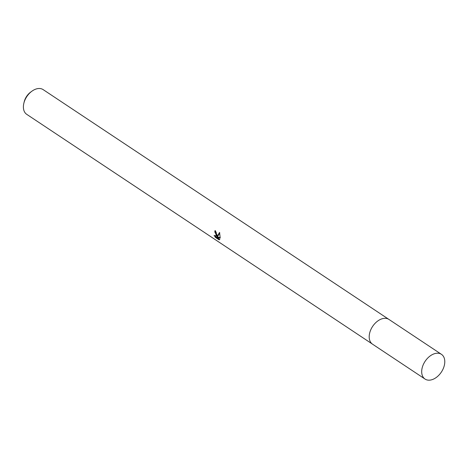 <?xml version="1.0" encoding="UTF-8"?>
<svg xmlns="http://www.w3.org/2000/svg" width="468" height="468" viewBox="0 0 468 468"><rect width="100%" height="100%" fill="white"/><g stroke="black" fill="none" stroke-linecap="round" stroke-linejoin="round"><path stroke-width="0.7" d="M217.105 235.193L216.994 236.685L219.568 232.415L220.2 238.072L216.859 237.334L219.837 239.312L219.118 239.862L215.45 237.422L214.098 235.322L215.654 236.17L216.117 234.538L214.806 231.947A14.841 9.752 -56.4 0 1 215.069 230.525L217.105 235.193M388.668 319.252L43.155 89.622A14.841 9.752 123.6 0 0 31.871 91.225A14.841 9.752 123.6 0 0 23.839 103.311A14.841 9.752 123.6 0 0 23.4 106.458A14.841 9.752 123.6 0 0 26.729 114.338L372.241 343.968M215.678 231.063A13.847 9.103 123.6 0 0 215.578 231.642L216.222 232.315L216.438 235.866L215.654 236.17M215.578 231.642L214.806 231.947M215.561 236.194L216.257 237.106L219.761 239.435M216.257 237.106L215.45 237.422M219.744 232.929L217.772 236.381L216.994 236.685M216.859 237.334L217.643 237.03L220.252 237.621M31.871 91.225L30.625 92.137A11.87 7.804 123.6 0 0 24.201 101.808L23.839 103.311M433.707 353.972A14.841 9.752 123.6 0 0 422.668 366.198A14.841 9.752 123.6 0 0 425.026 379.051A14.841 9.752 123.6 0 0 432.771 379.413A14.841 9.752 123.6 0 0 443.804 367.187A14.841 9.752 123.6 0 0 441.453 354.334A14.841 9.752 123.6 0 0 433.707 353.972M441.453 354.334L388.972 319.445A14.847 9.764 123.6 0 0 381.221 319.082A14.847 9.764 123.6 0 0 370.176 331.315A14.847 9.764 123.6 0 0 372.534 344.179L425.026 379.051"/></g></svg>
